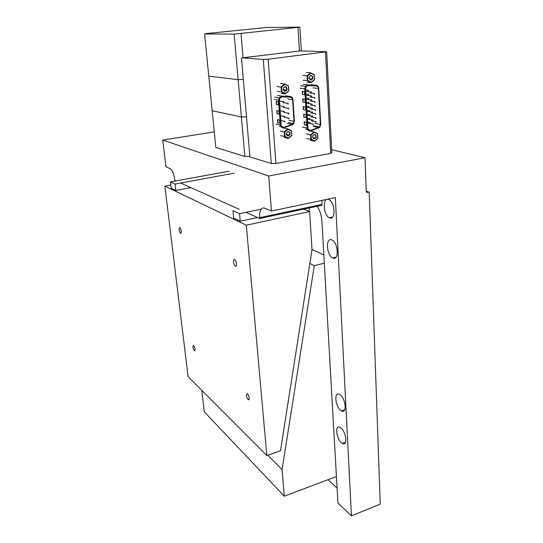 <?xml version="1.0" encoding="UTF-8"?>
<svg xmlns="http://www.w3.org/2000/svg" width="543" height="543" viewBox="0 0 543 543"><rect width="100%" height="100%" fill="white"/><g stroke="black" fill="none" stroke-linecap="round" stroke-linejoin="round"><path stroke-width="0.81" d="M312.646 135.757C314.967 133.551 316.155 134.121 316.216 137.46C313.902 139.66 312.714 139.096 312.646 135.757M315.775 137.291C315.999 134.949 315.15 134.216 313.236 135.098L312.741 135.845C312.51 138.166 313.345 138.906 315.252 138.065L315.775 137.291M317.628 133.626L317.893 138.309L314.533 141.248L310.881 139.517L310.603 134.82L313.99 131.874L317.628 133.626L314.187 132.309L311.091 135.01L311.343 139.307L314.682 140.895L317.764 138.2L317.519 133.917M310.338 140.277L314.533 141.248L314.682 140.895M306.714 138.56L311.343 139.307M306.428 133.904L311.091 135.01M310.026 131.033L313.99 131.874L314.187 132.309M307.942 128.033C308.186 129.675 309.035 130.463 310.481 130.381L318.558 127.53L319.474 126.94L320.377 124.51L318.388 88.461C318.212 86.975 317.492 86.14 316.23 85.964L308.207 85.577L306.13 86.717L305.573 88.781L307.942 128.033M303.394 109.74L305.614 110.114L305.424 106.964L303.198 106.604L303.394 109.74L305.607 110.053M302.919 102.111L305.146 102.451L304.956 99.281L302.722 98.962L302.919 102.111L305.146 102.396M303.863 117.322L306.076 117.729L305.885 114.6L303.666 114.206L303.863 117.322L306.076 117.661M302.444 94.441L304.677 94.74L304.48 91.557L302.247 91.265L302.444 94.441L304.671 94.686M304.324 124.849L306.537 125.297L306.347 122.189L304.134 121.754L304.324 124.849L306.53 125.229M303.394 106.638L303.585 109.713M302.919 98.989L303.116 102.084M303.863 114.24L304.053 117.288M302.444 91.292L302.641 94.414M304.331 121.795L304.514 124.822M310.888 75.341C313.589 76.59 313.684 78.192 311.166 80.154C308.458 78.905 308.363 77.303 310.888 75.341M310.963 79.773L312.164 78.986C312.917 77.079 312.435 75.979 310.725 75.687L309.503 76.502C308.777 78.402 309.266 79.495 310.963 79.773M314.58 79.692L311.132 82.638L307.386 80.683L307.087 75.755L310.562 72.803L314.302 74.785L314.58 79.692L314.187 75.049L310.766 73.237L307.589 75.939L307.854 80.452L311.288 82.244L314.445 79.543M306.87 82.176L311.132 82.638L311.288 82.244M303.143 80.242L307.854 80.452M302.845 75.355L307.589 75.939M306.286 72.429L310.562 72.803L310.766 73.237M281.159 124.917C281.43 126.587 282.312 127.388 283.813 127.313L292.148 124.422L293.342 123.539L294.001 121.347L292.575 99.695C292.378 98.195 291.625 97.367 290.329 97.197L282.068 96.864L279.801 98.249L279.394 100.109L281.159 124.917M288.007 104.168L287.593 103.306L287.933 103.075L288.347 103.937L288.007 104.168M288.679 114.078L288.279 113.209L288.604 112.992L289.005 113.86L288.679 114.078M283.392 102.335L282.964 101.487L283.317 101.236L283.745 102.091L283.392 102.335M284.084 112.292L283.67 111.43L284.009 111.2L284.423 112.062L284.084 112.292M284.776 122.161L284.376 121.293L284.702 121.075L284.776 122.161M284.43 117.234L284.023 116.372L284.356 116.148L284.763 117.016L284.43 117.234M283.738 107.324L283.317 106.469L283.663 106.224L284.084 107.086L283.738 107.324M289.012 118.998L288.937 117.919L289.012 118.998M288.34 109.129L287.933 108.267L288.272 108.043L288.672 108.905L288.34 109.129M277.032 113.738L279.156 114.145L278.926 110.948L276.801 110.568L277.032 113.738L279.15 114.071M276.367 104.643L278.498 105.003L278.267 101.785L276.136 101.446L276.367 104.643L278.491 104.935M277.683 122.772L279.808 123.213L279.577 120.044L277.459 119.616L277.683 122.772L279.801 123.139M277.005 110.602L277.229 113.711M276.339 101.48L276.57 104.616M277.656 119.657L277.88 122.738M283.242 88.007C285.666 85.76 286.928 86.398 287.03 89.921C284.613 92.174 283.351 91.536 283.242 88.007M286.575 89.758C286.595 86.914 285.564 86.283 283.48 87.878L283.358 88.129C283.324 90.953 284.349 91.591 286.433 90.05L286.575 89.758M288.496 85.95L288.828 90.898L285.306 93.891L281.43 91.95L281.084 86.982L284.627 83.982L288.496 85.95L284.824 84.423L281.586 87.172L281.905 91.713L285.448 93.498L288.672 90.756L288.367 86.222M281.233 93.321L285.306 93.891L285.448 93.498M277.385 91.394L281.905 91.713M277.025 86.473L281.586 87.172M280.541 83.5L284.627 83.982L284.824 84.423M288.048 131.379C290.79 132.499 290.899 134.06 288.374 136.055C285.632 134.935 285.523 133.381 288.048 131.379M288.177 135.662L289.276 134.997C290.172 133.083 289.711 131.976 287.905 131.691L286.772 132.39C285.923 134.311 286.392 135.397 288.177 135.662M291.822 135.458L288.367 138.445L284.573 136.68L284.24 131.888L287.715 128.888L291.503 130.687L291.822 135.458L291.381 130.978L287.912 129.336L284.729 132.078L285.034 136.463L288.509 138.085L291.672 135.343M284.342 137.481L288.367 138.445L288.509 138.085M280.568 135.73L285.034 136.463M280.229 130.978L284.729 132.078M283.677 128.005L287.715 128.888L287.912 129.336M204.602 33.951L212.198 110.752L241.404 116.996L246.502 116.82L241.404 116.996L212.198 110.752L215.829 147.438L244.845 156.438L234.162 34.094L299.879 27.15L266.518 27.517L207.087 33.49L204.602 33.951L234.162 34.094M249.868 156.35L244.845 156.438M268.161 59.201L326.655 51.755L331.807 152.44L330.714 153.404L275.939 163.436L271.262 163.504L263.301 59.486L268.161 59.201L275.939 163.436M263.301 59.486L242.293 57.836L300.17 50.906L326.655 51.755M241.492 58.067L249.916 156.941L271.262 163.504M330.714 153.404L325.495 52.196M208.777 76.135L238.146 79.685L243.312 79.421L238.146 79.685L208.777 76.135M299.451 50.994L297.998 27.584M241.017 33.612L243.06 57.741M299.879 27.15L301.324 50.838M331.827 239.938L331.793 239.925C325.386 236.918 326.465 255.448 332.778 257.939L332.886 257.986C339.307 261.224 338.255 242.253 331.827 239.938M340.033 394.734L339.402 394.34C333.796 391.109 335.235 406.517 340.868 410.427L341.561 410.875C347.208 414.282 345.755 398.521 340.033 394.734M340.821 427.884L340.067 427.382C334.719 424.178 336.219 438.812 341.622 442.912L342.436 443.468C347.825 446.841 346.305 431.875 340.821 427.884M328.603 199.478C322.216 196.905 323.241 215.775 329.54 217.852L329.587 217.872C335.995 220.838 335.153 201.575 328.719 199.519L328.603 199.478M322.019 200.394L321.884 205.274L259.744 218.51L259.676 217.662C259.391 210.562 260.952 207.358 264.346 208.05L271.439 211.023L268.71 176.007L162.744 140.087L214.288 131.881M317.255 206.259C319.949 210.514 321.504 215.53 321.931 221.32L337.936 502.981L351.436 515.85L335.323 197.598L271.439 211.023M175.946 180.914L174.832 180.419L174.751 179.726C173.862 173.875 172.341 170.176 170.197 168.622L165.975 166.857L162.744 140.087M366.26 191.279L369.199 192.174L380.256 504.182L351.436 515.85M366.593 192.27L369.199 192.174M367.468 192.541L366.267 191.435L365.005 157.742L268.71 176.007M180.656 183.032L239.28 209.326M245.979 212.333L259.744 218.51M327.986 479.707L337.094 488.13M331.664 149.698L365.005 157.742M344.065 410.766L344.024 410.04M324.307 263.179L314.302 265.656L309.856 263.45M323.838 254.918L311.981 249.407M314.302 265.656L282.095 469.498L267.808 455.224M201.765 390.342L204.263 411.784L284.301 496.207L336.436 476.516M282.095 469.498L284.301 496.207M345.076 443.142L345.049 442.531M343.42 411.139L343.373 410.264M247.506 393.784L247.33 393.641C245.864 394.313 246.108 396.322 248.07 399.668L248.26 399.818C249.732 399.153 249.481 397.143 247.506 393.784M179.814 227.531L179.794 227.524C178.633 228.657 178.864 230.592 180.493 233.314L180.514 233.327C181.925 234.243 181.199 228.209 179.814 227.531M234.671 259.479L234.644 259.466C232.743 258.285 233.436 265.147 235.302 266.118L235.336 266.138C237.243 267.346 236.551 260.423 234.671 259.479M193.702 345.524L193.579 345.429C192.534 346.196 192.779 347.961 194.319 350.737L194.448 350.839C195.494 350.072 195.249 348.301 193.702 345.524M229.051 171.215L170.448 181.919L171.201 188.238L175.844 190.457L190.905 187.627M303.496 209.191L309.646 211.56L246.291 225.196L164.862 186.086L170.814 184.993M261.007 209.211L239.572 213.671L232.954 210.63L233.653 218.062L240.264 221.218L257.586 217.546M246.291 225.196L266.844 455.563L280.507 450.771L312.001 249.739L309.646 211.56M266.844 455.563L188.109 376.652L164.862 186.086M308.947 211.295L309.462 207.921M239.572 213.671L240.264 221.218M170.448 181.919L175.09 184.057L234.359 173.129M175.09 184.057L175.844 190.457M310.297 130.999C308.499 131.094 307.453 130.123 307.148 128.087L307.752 128.067L305.376 88.808L304.766 88.835L307.148 128.087L302.41 127.103M310.861 130.843L318.598 127.741L310.494 130.605C308.94 130.673 308.03 129.825 307.752 128.067M315.958 122.609L315.904 121.544L316.06 122.575M315.503 114.634L315.442 113.568L315.605 114.607M314.356 94.468L314.295 93.382L314.438 94.448M314.818 102.573L314.757 101.493L314.906 102.552M312.883 121.096L312.822 120.037L312.985 121.069M312.415 113.1L312.354 112.028L312.51 113.073M311.478 96.939L311.411 95.86L311.56 96.919M311.947 105.05L311.886 103.971L312.035 105.023M309.788 119.582L309.727 118.517L309.883 119.555M309.313 111.559L309.245 110.487L309.401 111.532M308.349 95.351L308.281 94.258L308.431 95.33M308.831 103.482L308.77 102.396L308.919 103.455M312.184 109.082L312.123 108.003L312.273 109.055M309.069 107.528L309.008 106.448L309.164 107.5M315.049 106.604L314.988 105.532L315.137 106.584M308.594 99.423L308.526 98.337L308.675 99.396M308.105 91.265L308.044 90.172L308.186 91.244M309.551 115.578L309.49 114.505L309.646 115.55M310.026 123.573L309.965 122.514L310.128 123.546M311.716 100.998L311.648 99.919L311.797 100.978M311.241 92.867L311.173 91.781L311.322 92.846M312.653 117.105L312.592 116.039L312.748 117.078M313.114 125.08L313.053 124.021L313.216 125.046M314.587 98.527L314.526 97.448L314.675 98.507M315.279 110.623L315.218 109.557L315.374 110.602M315.734 118.625L315.673 117.559L315.836 118.598M310.895 130.496L310.379 130.985M299.974 88.244L304.766 88.835L305.444 86.283L308.03 84.864L303.211 84.314M320.723 124.442L319.589 127.395L318.565 128.08M311.18 84.701L316.053 85.251C317.621 85.475 318.51 86.507 318.734 88.353L320.743 124.374L318.734 88.407M316.25 85.74L316.053 85.251L308.03 84.864L308.22 85.346L316.25 85.74C317.601 85.937 318.381 86.839 318.578 88.434M320.567 124.476C320.546 126.064 319.888 127.15 318.598 127.741M305.376 88.808C305.492 86.704 306.442 85.55 308.22 85.346M318.388 88.461L312.938 87.817M314.981 123.458L320.377 124.51M318.558 127.53L313.182 126.451M305.546 129.173L307.569 129.594M308.736 129.838L310.854 130.286M283.643 127.944C281.783 128.039 280.69 127.042 280.351 124.965L280.962 124.951L279.19 100.136L278.573 100.163L280.351 124.965L276.02 124.042M284.213 127.788L292.195 124.639L283.826 127.537C282.217 127.605 281.267 126.743 280.962 124.951M284.24 127.435L283.717 127.931M274.215 99.478L278.573 100.163L279.082 97.869L281.898 96.131L277.514 95.493M293.539 123.94L294.387 121.265L293.539 123.94L292.161 124.992M285.713 95.826L290.159 96.471C291.774 96.681 292.697 97.713 292.949 99.573L294.387 121.211L292.949 99.634M290.342 96.966L290.179 96.478L281.898 96.131L282.082 96.634L290.342 96.966C291.74 97.156 292.548 98.059 292.772 99.668M294.197 121.313C294.191 122.928 293.519 124.042 292.195 124.639M292.949 99.573L292.962 99.579C292.725 97.726 291.801 96.688 290.179 96.478L281.926 96.138L279.082 97.869L274.717 97.204M279.19 100.136C279.292 98.018 280.256 96.844 282.082 96.634M292.575 99.695L287.573 98.941M289.032 120.363L294.001 121.347M292.148 124.422L287.193 123.404M279.312 126.159L280.792 126.478M281.973 126.736L284.199 127.218M321.836 204.446L259.676 217.662M312.707 137.494L315.252 138.065M316.223 122.467L315.917 121.551L311.282 120.865M315.782 114.478L315.463 113.568L310.806 112.964M314.662 94.278L314.316 93.389L309.605 92.996M315.11 102.396L314.777 101.5L310.087 101.025M313.148 120.946L312.836 120.037L308.214 119.372M312.7 112.937L312.374 112.034L307.725 111.451M311.777 96.756L311.438 95.86L306.741 95.453M312.239 104.874L311.906 103.971L307.236 103.475M310.067 119.426L309.741 118.523L307.358 118.286M309.598 111.383L309.266 110.487L306.876 110.304M308.662 95.154L308.302 94.265L305.899 94.183M309.13 103.292L308.791 102.403L306.388 102.267M312.469 108.912L312.137 108.009L307.481 107.473M309.367 107.344L309.028 106.455L306.632 106.292M315.334 106.435L315.008 105.539L310.325 105.016M308.899 99.226L308.546 98.337L306.143 98.229M308.424 91.061L308.064 90.172L305.655 90.118M309.836 115.415L309.503 114.512L307.114 114.302M310.297 123.424L309.978 122.514L307.596 122.256M312.008 100.822L311.668 99.926L306.985 99.471M311.546 92.677L311.2 91.787L306.496 91.414M312.924 116.949L312.605 116.046L307.969 115.421M313.379 124.938L313.067 124.021L308.458 123.315M314.886 98.344L314.546 97.448L309.843 97.021M315.558 110.467L315.239 109.557L310.569 109M315.999 118.476L315.693 117.566L311.044 116.921M318.755 88.36C318.544 86.513 317.655 85.482 316.08 85.258L308.057 84.871L305.444 86.283L300.652 85.719M320.743 124.435L319.589 127.395M320.743 124.374L318.761 88.4M319.474 126.94L314.092 125.867M309.279 78.694L312.164 78.986M287.593 103.306L283.174 102.6M288.279 113.209L283.874 112.401M282.964 101.487L279.448 100.93M283.67 111.43L280.154 110.792M284.376 121.293L280.853 120.58M284.023 116.372L280.5 115.7M283.317 106.469L279.801 105.871M288.618 118.13L284.22 117.274M287.933 108.267L283.527 107.507M294.387 121.211L292.969 99.627M293.342 123.539L288.381 122.528M283.263 89.636L286.433 90.05M286.351 134.325L289.276 134.997M332.492 217.2L329.54 217.852M345.518 442.362L342.436 443.468M344.751 409.795L341.561 410.875M336.002 257.219L332.886 257.986M194.998 350.683L194.448 350.839M236.171 265.934L235.336 266.138M181.029 233.219L180.514 233.327M249.122 399.546L248.26 399.818"/></g></svg>
